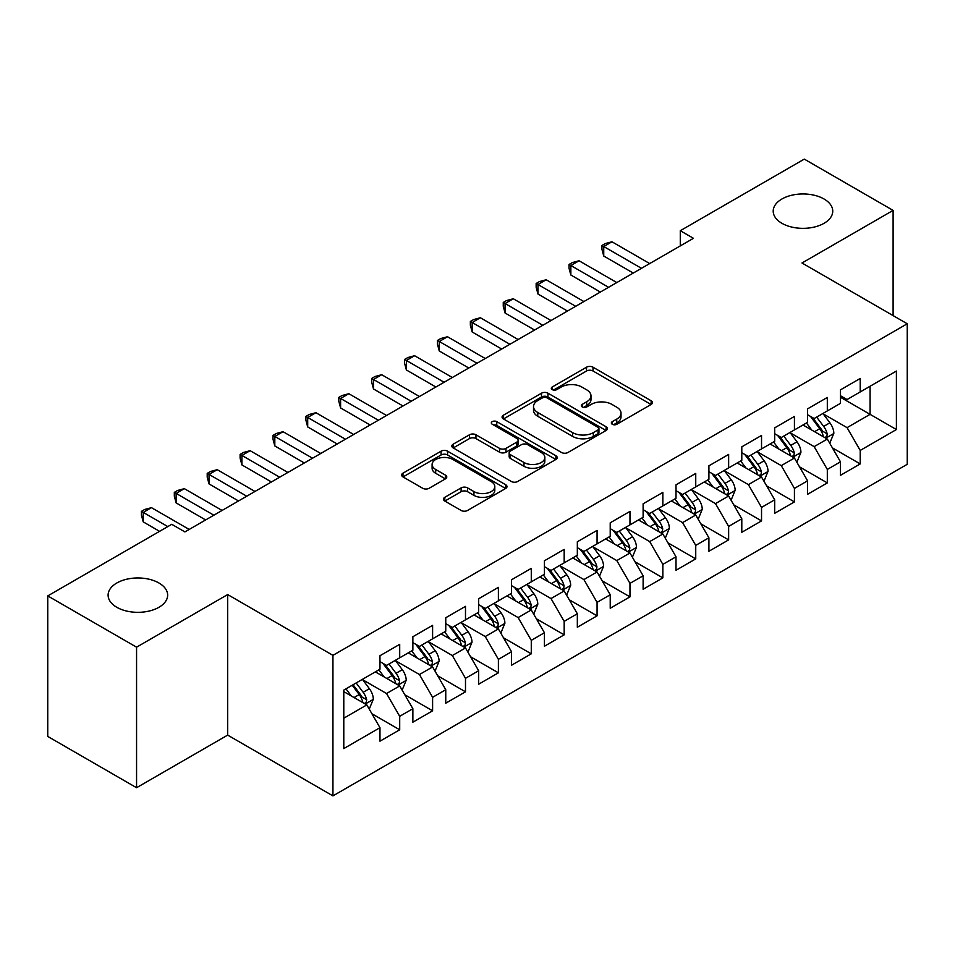 <?xml version="1.0" encoding="UTF-8"?>
<svg xmlns="http://www.w3.org/2000/svg" width="955" height="955" viewBox="0 0 955 955"><rect width="100%" height="100%" fill="white"/><g stroke="black" fill="none" stroke-linecap="round" stroke-linejoin="round"><path stroke-width="1.43" d="M612.286 424.283A3.199 1.85 0 0 0 616.811 424.283L651.119 404.478A4.56 2.638 0 0 0 652.456 402.616A4.56 2.638 0 0 0 651.119 400.754L592.995 367.198A4.56 2.638 0 0 0 586.537 367.198L552.241 387.002A3.199 1.85 0 0 0 551.298 388.303A3.199 1.85 0 0 0 552.241 389.616A3.199 1.85 0 0 0 556.753 389.616L561.194 387.05A14.612 8.44 0 0 1 581.858 387.05L586.704 389.843A14.612 8.44 0 0 1 590.978 395.812A14.612 8.44 0 0 1 586.704 401.78L582.264 404.335A3.199 1.85 0 0 0 581.332 405.648A3.199 1.85 0 0 0 582.264 406.949A3.199 1.85 0 0 0 586.788 406.949L591.229 404.383A14.612 8.44 0 0 1 611.892 404.383L616.727 407.188A14.612 8.44 0 0 1 621.013 413.145A14.612 8.44 0 0 1 616.727 419.114L612.286 421.68A3.199 1.85 0 0 0 611.355 422.981A3.199 1.85 0 0 0 612.286 424.283L612.286 421.68M158.924 582.992A29.772 17.19 0 0 0 126.49 579.267A29.772 17.19 0 0 0 108.106 595.144A29.772 17.19 0 0 0 116.82 607.296A29.772 17.19 0 0 0 149.267 611.021A29.772 17.19 0 0 0 167.65 595.144A29.772 17.19 0 0 0 158.924 582.992M824.034 198.998A29.772 17.19 0 0 0 791.588 195.274A29.772 17.19 0 0 0 773.204 211.151A29.772 17.19 0 0 0 781.93 223.303A29.772 17.19 0 0 0 814.376 227.039A29.772 17.19 0 0 0 832.748 211.151A29.772 17.19 0 0 0 824.034 198.998M444.803 497.304A4.56 2.638 0 0 0 443.466 499.179A4.56 2.638 0 0 0 444.803 501.041L461.11 510.448A4.56 2.638 0 0 0 467.568 510.448L505.661 488.459A4.56 2.638 0 0 0 506.998 486.596A4.56 2.638 0 0 0 505.661 484.722L447.549 451.178A4.56 2.638 0 0 0 441.091 451.178L402.986 473.167A4.56 2.638 0 0 0 401.649 475.029A4.56 2.638 0 0 0 402.986 476.903L422.683 488.268A4.56 2.638 0 0 0 429.141 488.268L445.448 478.861A4.56 2.638 0 0 0 446.785 476.987A4.56 2.638 0 0 0 445.448 475.124L435.683 469.49A12.212 7.055 0 0 1 432.102 464.5A12.212 7.055 0 0 1 439.646 457.982A12.212 7.055 0 0 1 452.957 459.51L491.216 481.607A12.212 7.055 0 0 1 494.797 486.596A12.212 7.055 0 0 1 487.253 493.102A12.212 7.055 0 0 1 473.943 491.574L467.568 487.898A4.56 2.638 0 0 0 461.11 487.898L444.803 497.304L444.803 501.041M136.565 647.18L136.565 787.72L227.672 735.111L227.672 594.571L136.565 647.18L47.75 595.908L171.757 524.307L184.912 531.911L693.449 238.308L680.282 230.716L680.282 245.913M227.672 594.571L332.937 655.345L907.25 323.769L907.25 464.297L332.937 795.885L332.937 655.345M893.104 315.604L893.104 210.398L801.997 262.995L907.25 323.769M893.104 210.398L804.289 159.115L680.282 230.716M561.516 452.479A4.56 2.638 0 0 0 567.974 452.479L606.079 430.478A4.56 2.638 0 0 0 607.416 428.616A4.56 2.638 0 0 0 606.079 426.754L547.955 393.197A4.56 2.638 0 0 0 541.497 393.197L503.404 415.198A4.56 2.638 0 0 0 502.067 417.06A4.56 2.638 0 0 0 503.404 418.923L561.516 452.479M493.544 424.975A3.199 1.85 0 0 1 496.779 425.429L496.779 421.632L555.87 455.738A4.56 2.638 0 0 1 557.207 457.6A4.56 2.638 0 0 1 555.87 459.474L517.765 481.463A4.56 2.638 0 0 1 511.307 481.463L453.195 447.907L453.195 444.182A4.56 2.638 0 0 0 451.858 446.045A4.56 2.638 0 0 0 453.195 447.907M453.195 444.182L469.502 434.776A4.56 2.638 0 0 1 475.96 434.776L499.525 448.373A4.56 2.638 0 0 0 505.983 448.373L516.798 442.129A4.56 2.638 0 0 0 518.135 440.267A4.56 2.638 0 0 0 516.798 438.405L492.267 424.235A3.199 1.85 0 0 1 491.324 422.934A3.199 1.85 0 0 1 493.305 421.227A3.199 1.85 0 0 1 496.779 421.632M840.472 397.268L870.077 414.351L870.077 386.25L896.399 371.053L860.216 391.944L860.216 378.467L840.472 389.855L840.472 403.344L827.317 410.937L827.317 397.459L807.584 408.847L807.584 422.337L794.429 429.929L794.429 416.44L774.696 427.84L774.696 441.317L761.529 448.922L761.529 435.432L741.796 446.833L741.796 460.31L728.641 467.914L728.641 454.425L708.908 465.825L708.908 479.303L695.741 486.895L695.741 473.417L676.009 484.806L676.009 498.295L662.854 505.887L662.854 492.41L643.121 503.798L643.121 517.288L629.966 524.88L629.966 511.403L610.221 522.791L610.221 536.28L597.066 543.873L597.066 530.383L577.333 541.783L577.333 555.261L564.178 562.865L564.178 549.376L544.434 560.776L544.434 574.253L531.278 581.858L531.278 568.368L511.546 579.769L511.546 593.246L498.391 600.85L498.391 587.361L478.646 598.761L478.646 612.239L465.491 619.831L465.491 606.353L445.758 617.742L445.758 631.231L432.603 638.823L432.603 625.346L412.87 636.734L412.87 650.224L399.703 657.816L399.703 644.339L379.971 655.727L379.971 669.216L343.788 690.095L343.788 748.589L379.971 727.698L366.815 704.909L343.788 691.623M896.399 371.053L896.399 429.547L860.216 450.438L847.061 427.649L823.21 413.885M832.414 447.871L860.216 463.927L860.216 450.438M860.216 463.927L840.472 475.315L840.472 461.838L827.317 469.43L814.161 446.642L790.31 432.878M799.526 466.864L827.317 482.908L827.317 469.43M827.317 482.908L807.584 494.308L807.584 480.819L794.429 488.423L781.274 465.634L757.422 451.858M766.626 485.856L794.429 501.9L794.429 488.423M794.429 501.9L774.696 513.301L774.696 499.811L761.529 507.415L748.374 484.627L724.523 470.851M733.738 504.849L761.529 520.893L761.529 507.415M761.529 520.893L741.796 532.293L741.796 518.804L728.641 526.396L715.486 503.607L691.635 489.843M700.851 523.841L728.641 539.885L728.641 526.396M728.641 539.885L708.908 551.274L708.908 537.796L695.741 545.389L682.586 522.6L658.747 508.836M667.951 542.834L695.741 558.878L695.741 545.389M695.741 558.878L676.009 570.266L676.009 556.789L662.854 564.381L649.698 541.592L625.847 527.829M635.063 561.815L662.854 577.87L662.854 564.381M662.854 577.87L643.121 589.259L643.121 575.781L629.966 583.374L616.799 560.585L592.96 546.821M602.163 580.807L629.966 596.863L629.966 583.374M629.966 596.863L610.221 608.251L610.221 594.774L597.066 602.366L583.911 579.578L560.06 565.802M569.276 599.8L597.066 615.844L597.066 602.366M597.066 615.844L577.333 627.244L577.333 613.755L564.178 621.359L551.011 598.57L527.172 584.794M536.376 618.792L564.178 634.836L564.178 621.359M564.178 634.836L544.434 646.237L544.434 632.747L531.278 640.351L518.123 617.563L494.272 603.787M503.488 637.785L531.278 653.829L531.278 640.351M531.278 653.829L511.546 665.229L511.546 651.74L498.391 659.332L485.236 636.543L461.384 622.779M470.588 656.777L498.391 672.821L498.391 659.332M498.391 672.821L478.646 684.21L478.646 670.732L465.491 678.325L452.336 655.536L428.485 641.772M437.7 675.77L465.491 691.814L465.491 678.325M465.491 691.814L445.758 703.202L445.758 689.725L432.603 697.317L419.448 674.528L395.597 660.764M404.801 694.751L432.603 710.807L432.603 697.317M432.603 710.807L412.87 722.195L412.87 708.717L399.703 716.31L386.548 693.521L362.697 679.757M371.913 713.743L399.703 729.787L399.703 716.31M399.703 729.787L379.971 741.187L379.971 727.698M379.971 661.612L386.548 665.408L399.703 657.816M343.788 718.208L366.815 704.909M412.87 642.62L419.448 646.428L432.603 638.823M386.548 693.521L399.703 685.929L375.363 671.866M412.87 708.717L399.703 685.929M445.758 623.639L452.336 627.435L465.491 619.831M419.448 674.528L432.603 666.936L408.263 652.874M445.758 689.725L432.603 666.936M478.646 604.646L485.236 608.442L498.391 600.85M452.336 655.536L465.491 647.944L441.15 633.893M478.646 670.732L465.491 647.944M511.546 585.654L518.123 589.45L531.278 581.858M485.236 636.543L498.391 628.951L474.05 614.901M511.546 651.74L498.391 628.951M544.434 566.661L551.011 570.457L564.178 562.865M518.123 617.563L531.278 609.959L506.938 595.908M544.434 632.747L531.278 609.959M577.333 547.669L583.911 551.465L597.066 543.873M551.011 598.57L564.178 590.966L539.838 576.916M577.333 613.755L564.178 590.966M610.221 528.676L616.799 532.472L629.966 524.88M583.911 579.578L597.066 571.973L572.725 557.923M610.221 594.774L597.066 571.973M643.121 509.684L649.698 513.492L662.854 505.887M616.799 560.585L629.966 552.993L605.613 538.93M643.121 575.781L629.966 552.993M676.009 490.703L682.586 494.499L695.741 486.895M649.698 541.592L662.854 534L638.513 519.95M676.009 556.789L662.854 534M708.908 471.71L715.486 475.506L728.641 467.914M682.586 522.6L695.741 515.008L671.401 500.957M708.908 537.796L695.741 515.008M741.796 452.718L748.374 456.514L761.529 448.922M715.486 503.607L728.641 496.015L704.301 481.965M741.796 518.804L728.641 496.015M774.696 433.725L781.274 437.521L794.429 429.929M748.374 484.627L761.529 477.023L737.188 462.972M774.696 499.811L761.529 477.023M807.584 414.733L814.161 418.529L827.317 410.937M781.274 465.634L794.429 458.03L770.088 443.98M807.584 480.819L794.429 458.03M840.472 395.74L847.061 399.548L860.216 391.944M814.161 446.642L827.317 439.049L802.976 424.987M840.472 461.838L827.317 439.049M47.75 595.908L47.75 736.436L136.565 787.72M227.672 735.111L332.937 795.885M847.061 427.649L870.077 414.351L896.399 429.547M613.564 424.736L616.727 422.91A14.612 8.44 0 0 0 621.013 416.941L621.013 413.145M590.978 395.812L590.978 399.608A14.612 8.44 0 0 1 586.704 405.577L583.541 407.403M651.059 404.514L592.995 370.994A4.56 2.638 0 0 0 586.537 370.994L553.518 390.07M606.019 430.514L547.955 397.005A4.56 2.638 0 0 0 541.497 397.005L503.464 418.959M598.009 429.929A3.199 1.85 0 0 0 598.94 428.616A3.199 1.85 0 0 0 598.009 427.315L546.988 397.865A3.199 1.85 0 0 0 542.464 397.865L537.784 400.563A14.612 8.44 0 0 0 533.511 406.532A14.612 8.44 0 0 0 537.784 412.5L572.654 432.627A14.612 8.44 0 0 0 593.318 432.627L598.009 429.929L598.009 433.725A3.199 1.85 0 0 0 598.94 432.412L598.94 428.616M533.511 406.532L533.511 410.328A14.612 8.44 0 0 0 537.784 416.296L537.784 412.5M598.009 433.725L593.318 436.423A14.612 8.44 0 0 1 572.654 436.423L537.784 416.296M453.255 447.943L469.502 438.572L469.502 434.776M518.135 440.267L518.135 444.063A4.56 2.638 0 0 1 516.798 445.937L505.983 452.181A4.56 2.638 0 0 1 499.525 452.181L475.96 438.572A4.56 2.638 0 0 0 469.502 438.572M496.779 425.429L555.81 459.51M523.985 462.495A12.212 7.055 0 0 0 537.295 464.023A12.212 7.055 0 0 0 544.839 457.517A12.212 7.055 0 0 0 541.258 452.527L527.781 444.744A4.56 2.638 0 0 0 521.323 444.744L510.507 450.987A4.56 2.638 0 0 0 509.17 452.849A4.56 2.638 0 0 0 510.507 454.711L523.985 462.495L523.985 466.303A12.212 7.055 0 0 0 537.295 467.831A12.212 7.055 0 0 0 544.839 461.313L544.839 457.517M509.17 452.849L509.17 456.645A4.56 2.638 0 0 0 510.507 458.519L510.507 454.711M523.985 466.303L510.507 458.519M494.797 486.596L494.797 490.393A12.212 7.055 0 0 1 487.253 496.91A12.212 7.055 0 0 1 473.943 495.37L467.568 491.694A4.56 2.638 0 0 0 461.11 491.694L444.863 501.077M432.102 464.5L432.102 468.296A12.212 7.055 0 0 0 435.683 473.286L435.683 469.49M445.388 478.897L435.683 473.286M505.601 488.494L447.549 454.974A4.56 2.638 0 0 0 441.091 454.974L403.046 476.939M829.752 443.263L833.834 433.307A12.331 7.115 -120 0 0 829.895 422.814L822.912 413.479M811.774 430.072L806.462 422.981M803.979 425.572L803.37 424.76M825.001 437.7L826.911 435.981L827.173 433.833A12.331 7.115 -120 0 0 823.652 426.419L816.656 417.096M812.669 417.669L821.3 429.189A6.279 3.629 60 0 1 822.446 431.099L827.173 433.833M810.509 416.416L819.7 428.7A12.331 7.115 60 0 1 823.234 436.113L823.473 436.829M641.474 268.319L603.739 246.533L611.964 241.782L649.698 263.568M633.249 273.058L603.739 256.036L603.739 246.533L601.937 245.495L605.219 243.585L611.964 241.782M603.739 256.036L601.937 249.291L601.937 245.495M796.864 462.256L800.935 452.3A12.331 7.115 -120 0 0 797.007 441.807L790.012 432.472M778.886 449.065L773.574 441.974M771.091 444.564L770.482 443.753M792.101 456.693L794.011 454.974L794.285 452.825A12.331 7.115 -120 0 0 790.752 445.412L783.769 436.077M779.781 436.662L788.412 448.182A6.279 3.629 60 0 1 789.546 450.092L794.285 452.825M777.609 435.408L786.813 447.692A12.331 7.115 60 0 1 790.334 455.105L790.585 455.822M763.964 481.236L768.047 471.293A12.331 7.115 -120 0 0 764.107 460.788L757.124 451.464M745.986 468.046L740.674 460.955M738.191 463.545L737.582 462.745M759.213 475.686L761.123 473.967L761.386 471.818A12.331 7.115 -120 0 0 757.864 464.405L750.869 455.069M746.882 455.654L755.512 467.174A6.279 3.629 60 0 1 756.658 469.084L761.386 471.818M744.721 454.401L753.913 466.685A12.331 7.115 60 0 1 757.446 474.098L757.697 474.802M608.574 287.312L570.851 265.526L579.076 260.775L616.799 282.561M600.361 292.051L570.851 275.016L570.851 265.526L569.037 264.475L572.332 262.577L579.076 260.775M570.851 275.016L569.037 268.283L569.037 264.475M575.686 306.292L537.963 284.518L546.176 279.767L583.911 301.553M567.461 311.044L537.963 294.009L537.963 284.518L536.149 283.468L539.444 281.57L546.176 279.767M537.963 294.009L536.149 287.264L536.149 283.468M731.076 500.229L735.147 490.285A12.331 7.115 -120 0 0 731.22 479.78L724.224 470.457M713.099 487.038L707.786 479.947M705.303 482.538L704.695 481.738M726.313 494.678L728.223 492.959L728.498 490.81A12.331 7.115 -120 0 0 724.964 483.397L717.981 474.062M713.994 474.647L722.625 486.167A6.279 3.629 60 0 1 723.759 488.077L728.498 490.81M711.821 473.394L721.025 485.665A12.331 7.115 60 0 1 724.547 493.09L724.797 493.795M698.177 519.222L702.259 509.266A12.331 7.115 -120 0 0 698.32 498.773L691.336 489.449M680.199 506.031L674.887 498.94M672.404 501.53L671.807 500.73M693.426 513.671L695.336 511.952L695.598 509.791A12.331 7.115 -120 0 0 692.077 502.378L685.081 493.055M681.094 493.639L689.725 505.159A6.279 3.629 60 0 1 690.871 507.069L695.598 509.791M678.933 492.386L688.125 504.658A12.331 7.115 60 0 1 691.659 512.071L691.909 512.787M542.798 325.285L505.064 303.511L513.289 298.76L551.011 320.546M534.573 330.036L505.064 313.001L505.064 303.511L503.261 302.46L506.544 300.562L513.289 298.76M505.064 313.001L503.261 306.257L503.261 302.46M509.898 344.277L472.176 322.492L480.389 317.752L518.123 339.526M501.673 349.029L472.176 331.994L472.176 322.492L470.361 321.453L473.656 319.555L480.389 317.752M472.176 331.994L470.361 325.249L470.361 321.453M665.289 538.214L669.36 528.258A12.331 7.115 -120 0 0 665.432 517.765L658.449 508.442M647.311 525.023L641.999 517.932M639.516 520.523L638.907 519.711M660.526 532.651L662.436 530.932L662.71 528.784A12.331 7.115 -120 0 0 659.177 521.37L652.193 512.047M648.206 512.632L656.837 524.152A6.279 3.629 60 0 1 657.971 526.05L662.71 528.784M646.034 511.379L655.237 523.65A12.331 7.115 60 0 1 658.759 531.064L659.01 531.78M477.011 363.27L439.276 341.484L447.501 336.745L485.236 358.519M468.786 368.021L439.276 350.986L439.276 341.484L437.474 340.446L440.756 338.548L447.501 336.745M439.276 350.986L437.474 344.242L437.474 340.446M632.389 557.207L636.472 547.251A12.331 7.115 -120 0 0 632.532 536.758L625.549 527.423M614.411 544.016L609.099 536.925M606.616 539.515L606.019 538.704M627.638 551.644L629.548 549.925L629.823 547.776A12.331 7.115 -120 0 0 626.289 540.363L619.306 531.04M615.307 531.613L623.937 543.132A6.279 3.629 60 0 1 625.083 545.042L629.823 547.776M613.146 530.371L622.338 542.643A12.331 7.115 60 0 1 625.871 550.056L626.122 550.772M444.111 382.263L406.388 360.477L414.613 355.726L452.336 377.512M435.886 387.014L406.388 369.979L406.388 360.477L404.574 359.438L407.869 357.54L414.613 355.726M406.388 369.979L404.574 363.234L404.574 359.438M599.501 576.199L603.584 566.243A12.331 7.115 -120 0 0 599.644 555.75L592.661 546.415M581.523 563.008L576.211 555.917M573.728 558.508L573.119 557.696M594.738 570.636L596.648 568.917L596.923 566.769A12.331 7.115 -120 0 0 593.389 559.355L586.406 550.032M582.419 550.605L591.05 562.125A6.279 3.629 60 0 1 592.196 564.035L596.923 566.769M580.246 549.352L589.45 561.636A12.331 7.115 60 0 1 592.971 569.049L593.222 569.765M411.223 401.255L373.489 379.469L381.714 374.718L419.448 396.504M402.998 405.994L373.489 388.96L373.489 379.469L371.686 378.431L374.969 376.521L381.714 374.718M373.489 388.96L371.686 382.227L371.686 378.431M566.613 595.192L570.684 585.236A12.331 7.115 -120 0 0 566.757 574.743L559.761 565.408M548.624 582.001L543.311 574.91M540.828 577.489L540.232 576.689M561.85 589.629L563.76 587.91L564.035 585.761A12.331 7.115 -120 0 0 560.501 578.348L553.518 569.013M549.531 569.598L558.162 581.118A6.279 3.629 60 0 1 559.296 583.028L564.035 585.761M547.358 568.344L556.55 580.628A12.331 7.115 60 0 1 560.084 588.041L560.334 588.758M378.323 420.248L340.601 398.462L348.826 393.711L386.548 415.497M370.098 424.987L340.601 407.952L340.601 398.462L338.786 397.411L342.081 395.513L348.826 393.711M340.601 407.952L338.786 401.219L338.786 397.411M533.714 614.172L537.796 604.229A12.331 7.115 -120 0 0 533.857 593.724L526.874 584.4M515.736 600.982L510.424 593.891M507.941 596.481L507.332 595.681M528.963 608.621L530.873 606.903L531.135 604.754A12.331 7.115 -120 0 0 527.614 597.341L520.618 588.005M516.631 588.59L525.262 600.11A6.279 3.629 60 0 1 526.408 602.02L531.135 604.754M514.458 587.337L523.662 599.621A12.331 7.115 60 0 1 527.184 607.034L527.435 607.738M345.435 439.228L307.701 417.454L315.926 412.703L353.66 434.489M337.211 443.98L307.701 426.945L307.701 417.454L305.898 416.404L309.181 414.506L315.926 412.703M307.701 426.945L305.898 420.2L305.898 416.404M500.826 633.165L504.897 623.221A12.331 7.115 -120 0 0 500.969 612.716L493.974 603.393M482.848 619.974L477.536 612.883M475.041 615.474L474.444 614.674M496.063 627.614L497.973 625.895L498.247 623.746A12.331 7.115 -120 0 0 494.714 616.321L487.73 606.998M483.743 607.583L492.374 619.103A6.279 3.629 60 0 1 493.508 621.013L498.247 623.746M481.571 606.33L490.763 618.601A12.331 7.115 60 0 1 494.296 626.014L494.547 626.731M312.536 458.221L274.813 436.447L283.038 431.696L320.761 453.482M304.311 462.972L274.813 445.937L274.813 436.447L272.999 435.396L276.293 433.498L283.038 431.696M274.813 445.937L272.999 439.193L272.999 435.396M467.926 652.158L472.009 642.202A12.331 7.115 -120 0 0 468.069 631.709L461.086 622.385M449.948 638.967L444.636 631.876M442.153 634.466L441.544 633.654M463.175 646.607L465.085 644.888L465.348 642.727A12.331 7.115 -120 0 0 461.826 635.314L454.831 625.991M450.844 626.576L459.474 638.095A6.279 3.629 60 0 1 460.62 639.993L465.348 642.727M448.683 625.322L457.875 637.594A12.331 7.115 60 0 1 461.408 645.007L461.647 645.723M279.648 477.214L241.913 455.428L250.138 450.688L287.873 472.462M271.423 481.965L241.913 464.93L241.913 455.428L240.111 454.389L243.394 452.491L250.138 450.688M241.913 464.93L240.111 458.185L240.111 454.389M435.038 671.15L439.109 661.194A12.331 7.115 -120 0 0 435.182 650.701L428.186 641.366M417.06 657.959L411.748 650.868M409.265 653.459L408.656 652.647M430.275 665.587L432.185 663.868L432.46 661.72A12.331 7.115 -120 0 0 428.926 654.306L421.943 644.983M417.956 645.556L426.587 657.088A6.279 3.629 60 0 1 427.721 658.986L432.46 661.72M415.783 644.315L424.987 656.586A12.331 7.115 60 0 1 428.509 664L428.759 664.716M246.748 496.206L209.026 474.42L217.251 469.681L254.973 491.455M238.535 500.957L209.026 483.922L209.026 474.42L207.211 473.382L210.506 471.483L217.251 469.681M209.026 483.922L207.211 477.178L207.211 473.382M402.139 690.143L406.221 680.187A12.331 7.115 -120 0 0 402.282 669.694L395.298 660.359M384.161 676.952L378.849 669.861M376.365 672.451L375.757 671.64M397.387 684.58L399.297 682.861L399.56 680.712A12.331 7.115 -120 0 0 396.038 673.299L389.043 663.976M385.056 664.549L393.687 676.068A6.279 3.629 60 0 1 394.833 677.978L399.56 680.712M382.895 663.295L392.087 675.579A12.331 7.115 60 0 1 395.621 682.992L395.871 683.708M213.86 515.199L176.138 493.413L184.351 488.662L222.085 510.448M205.635 519.938L176.138 502.915L176.138 493.413L174.323 492.374L177.618 490.464L184.351 488.662M176.138 502.915L174.323 496.17L174.323 492.374M369.251 709.135L373.321 699.179A12.331 7.115 -120 0 0 369.394 688.686L362.399 679.351M351.273 695.944L345.961 688.853M364.488 703.572L366.398 701.853L366.672 699.705A12.331 7.115 -120 0 0 363.139 692.291L356.155 682.956M353.064 684.747L360.799 695.061A6.279 3.629 60 0 1 361.933 696.971L366.672 699.705M352.204 685.236L359.199 694.572A12.331 7.115 60 0 1 362.721 701.985L362.972 702.701M167.805 526.587L143.238 512.405L151.463 507.654L189.185 529.44M159.592 531.338L143.238 521.896L143.238 512.405L141.436 511.355L144.718 509.457L151.463 507.654M143.238 521.896L141.436 515.163L141.436 511.355M616.727 422.91L616.727 419.114M582.264 406.949L582.264 404.335M586.704 405.577L586.704 401.78M552.241 389.616L552.241 387.002M586.537 370.994L586.537 367.198M592.995 370.994L592.995 367.198M651.119 404.478L651.119 400.754M503.404 418.923L503.404 415.198M541.497 397.005L541.497 393.197M547.955 397.005L547.955 393.197M606.079 430.478L606.079 426.754M572.654 436.423L572.654 432.627M593.318 436.423L593.318 432.627M475.96 438.572L475.96 434.776M499.525 452.181L499.525 448.373M505.983 452.181L505.983 448.373M516.798 445.937L516.798 442.129M555.87 459.474L555.87 455.738M461.11 491.694L461.11 487.898M467.568 491.694L467.568 487.898M473.943 495.37L473.943 491.574M445.448 478.861L445.448 475.124M402.986 476.903L402.986 473.167M441.091 454.974L441.091 451.178M447.549 454.974L447.549 451.178M505.661 488.459L505.661 484.722M825.777 438.154L833.751 433.546M823.652 426.419L829.895 422.814M814.555 431.672L819.7 428.7M792.877 457.147L800.851 452.539M790.752 445.412L797.007 441.807M781.656 450.665L786.813 447.692M759.989 476.127L767.963 471.531M757.864 464.405L764.107 460.788M748.768 469.657L753.913 466.685M727.089 495.12L735.075 490.524M724.964 483.397L731.22 479.78M715.868 488.65L721.025 485.665M694.201 514.112L702.176 509.504M692.077 502.378L698.32 498.773M682.98 507.63L688.125 504.658M661.302 533.105L669.288 528.497M659.177 521.37L665.432 517.765M650.08 526.623L655.237 523.65M628.414 552.097L636.388 547.49M626.289 540.363L632.532 536.758M617.193 545.615L622.338 542.643M595.526 571.09L603.5 566.482M593.389 559.355L599.644 555.75M584.293 564.608L589.45 561.636M562.626 590.083L570.601 585.475M560.501 578.348L566.757 574.743M551.405 583.601L556.55 580.628M529.739 609.063L537.713 604.467M527.614 597.341L533.857 593.724M518.505 602.593L523.662 599.621M496.839 628.056L504.813 623.448M494.714 616.321L500.969 612.716M485.618 621.574L490.763 618.601M463.951 647.048L471.925 642.44M461.826 635.314L468.069 631.709M452.73 640.566L457.875 637.594M431.051 666.041L439.025 661.433M428.926 654.306L435.182 650.701M419.83 659.559L424.987 656.586M398.163 685.033L406.138 680.426M396.038 673.299L402.282 669.694M386.942 678.551L392.087 675.579M365.264 704.026L373.25 699.418M363.139 692.291L369.394 688.686M354.042 697.544L359.199 694.572"/></g></svg>
